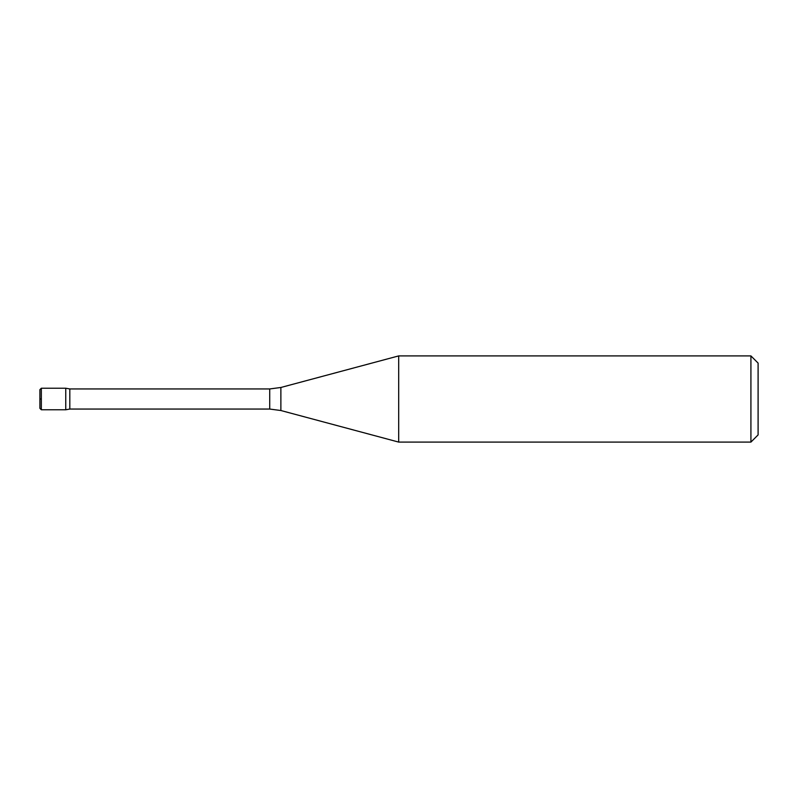 <?xml version="1.0" encoding="UTF-8"?>
<svg xmlns="http://www.w3.org/2000/svg" width="798" height="798" viewBox="0 0 798 798"><rect width="100%" height="100%" fill="white"/><g stroke="black" fill="none" stroke-linecap="round" stroke-linejoin="round"><path stroke-width="1.2" d="M269.724 409.055L269.724 388.945L280.876 387.479L280.876 410.521L269.724 409.055L69.815 409.055L69.815 388.945L65.755 388.227L65.755 409.773L65.755 388.227L41.336 388.227L39.9 389.663L39.9 408.337L41.336 409.773L41.336 388.227M750.918 442.092L758.1 434.91L758.1 363.09L750.918 355.908L398.691 355.908L398.691 442.092L750.918 442.092L750.918 355.908M41.336 399L40.389 399L41.336 399M39.9 399L39.9 389.663L39.9 399M69.815 409.055L65.755 409.773L41.336 409.773M269.724 388.945L69.815 388.945M280.876 410.521L398.691 442.092M280.876 387.479L398.691 355.908"/></g></svg>
